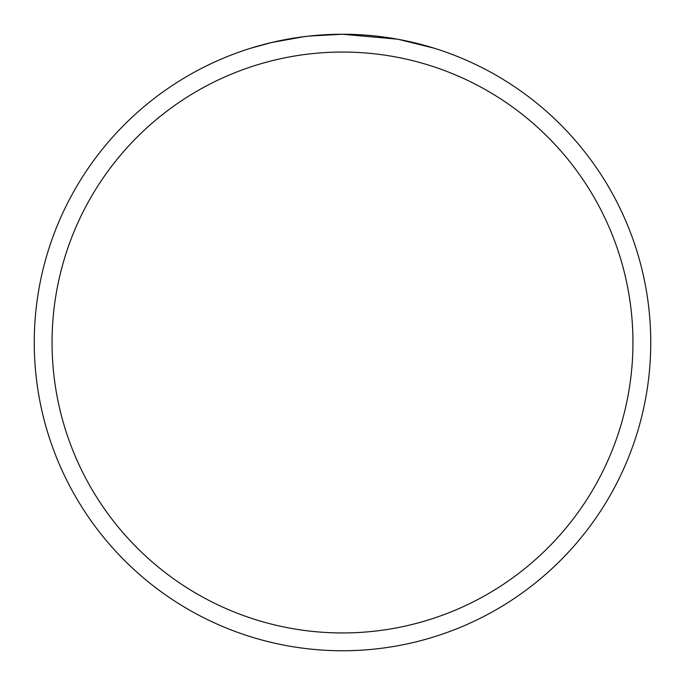 <?xml version="1.0" encoding="UTF-8"?>
<svg xmlns="http://www.w3.org/2000/svg" width="685" height="685" viewBox="0 0 685 685"><rect width="100%" height="100%" fill="white"/><g stroke="black" fill="none" stroke-linecap="round" stroke-linejoin="round"><path stroke-width="1.03" d="M348.648 34.31L352.938 34.43M380.458 36.596L381.759 36.759M397.257 39.156L342.5 34.25A308.25 308.25 0 0 1 650.75 342.5A308.25 308.25 0 0 1 342.5 650.75A308.25 308.25 0 0 1 34.25 342.5A308.25 308.25 0 0 1 342.5 34.25L309.183 36.057M398.713 39.422L434.076 48.173M342.5 52.051A290.449 290.449 0 0 1 632.949 342.5A290.449 290.449 0 0 1 342.5 632.949A290.449 290.449 0 0 1 52.051 342.5A290.449 290.449 0 0 1 342.5 52.051M307.736 36.219L296.417 37.718M250.933 48.173L271.594 42.521L303.977 36.673M312.351 35.731L317.455 35.269M319.904 35.081L324.81 34.764"/></g></svg>
